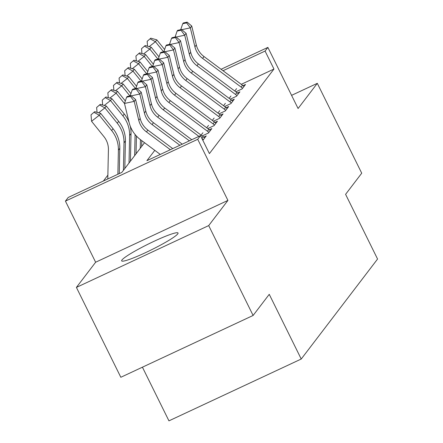 <?xml version="1.0" encoding="UTF-8"?>
<svg xmlns="http://www.w3.org/2000/svg" width="443" height="443" viewBox="0 0 443 443"><rect width="100%" height="100%" fill="white"/><g stroke="black" fill="none" stroke-linecap="round" stroke-linejoin="round"><path stroke-width="0.66" d="M121.963 259.975A31.447 3.273 -26.3 0 0 121.659 260.877A31.447 3.273 -26.3 0 0 148.377 251.303A31.447 3.273 -26.3 0 0 177.737 233.91A31.447 3.273 -26.3 0 0 178.042 233.012A31.447 3.273 -26.3 0 0 151.323 242.587A31.447 3.273 -26.3 0 0 121.963 259.975M142.419 367.192L168.944 420.85L301.229 359.029L377.569 259.039L345.59 194.333L361.726 173.196L317.31 83.328L291.583 95.35M301.229 359.029L269.25 294.324L253.114 315.46L120.823 377.281L76.406 287.413L208.697 225.592L227.923 200.408L197.716 139.301L65.431 201.122L68.239 197.445L121.869 172.382L144.529 142.701M227.923 200.408L95.633 262.234L76.406 287.413M95.633 262.234L65.431 201.122M107.87 175.14L103.385 181.021M253.114 315.46L208.697 225.592M235.853 91.823L242.144 88.882L245.511 84.469L243.013 85.637M230.238 99.171L236.534 96.231L239.901 91.823L237.398 92.991M224.629 106.525L230.919 103.584L234.286 99.171L231.789 100.339M219.014 113.879L225.304 110.938L228.671 106.525L226.174 107.693M213.399 121.227L219.695 118.287L223.062 113.879L220.559 115.047M207.789 128.581L214.08 125.64L217.447 121.227L214.949 122.395M202.174 135.935L208.465 132.994L211.832 128.581L209.334 129.749M202.855 140.342L206.222 135.935L203.719 137.103M154.79 150.349L146.893 160.687L200.524 135.624L209.406 153.594L273.962 69.047L241.269 84.325M202.894 132.756L201.089 135.126M208.509 125.408L206.704 127.772M214.124 118.054L212.313 120.418M219.734 110.7L217.928 113.07M225.349 103.352L223.543 105.716M230.964 95.998L229.153 98.363M236.573 88.644L234.768 91.014M221.074 69.274L267.882 47.395L298.084 108.507L317.31 83.328M267.882 47.395L265.075 51.072L223.023 70.725M273.962 69.047L265.075 51.072M200.524 135.624L197.716 139.301M170.361 149.717L146.467 131.909A20.156 19.619 37.4 0 1 138.775 120.324L134.196 101.375L124.494 103.452L129.074 122.395A30.24 29.432 -142.6 0 0 140.608 139.783L160.272 154.435M172.742 148.604L147.873 130.076A20.156 19.619 37.4 0 1 140.182 118.486L135.597 99.537L134.196 101.375L130.486 96.408L131.045 95.671L127.163 96.502L126.604 97.238L130.486 96.408M126.604 97.238L124.494 103.452M135.597 99.537L131.045 95.671M107.787 178.961L108.419 149.69A20.156 19.619 -142.6 0 0 103.917 136.616L91.568 121.293L91.02 114.848L94.675 111.686L91.02 114.848M94.675 111.686L100.699 113.386L113.048 128.708A30.24 29.432 37.4 0 1 119.804 148.322L119.256 173.601M100.699 113.386L99.293 115.224L111.647 130.541A30.24 29.432 37.4 0 1 118.397 150.16L117.882 174.243M94.115 112.422L99.293 115.224L91.568 121.293M179.875 145.271L152.082 124.561A20.156 19.619 37.4 0 1 144.39 112.971L139.805 94.021L131.255 95.854M182.256 144.163L153.483 122.722A20.156 19.619 37.4 0 1 145.791 111.132L141.212 92.183L139.805 94.021L136.095 89.054L136.66 88.318L132.778 89.148L132.219 89.885L136.095 89.054M132.219 89.885L130.187 95.854M141.212 92.183L136.66 88.318M189.388 140.824L157.691 117.207A20.156 19.619 37.4 0 1 150.005 105.617L145.42 86.673L136.87 88.5M191.769 139.717L159.098 115.368A20.156 19.619 37.4 0 1 151.406 103.778L146.821 84.834L145.42 86.673L141.71 81.7L142.269 80.969L138.393 81.8L137.828 82.531L141.71 81.7M137.828 82.531L135.802 88.506M146.821 84.834L142.269 80.969M198.901 136.383L163.306 109.853A20.156 19.619 37.4 0 1 155.615 98.263L151.035 79.319L142.485 81.147M204.677 137.956A14.11 13.733 -142.6 0 0 203.232 136.721L164.707 108.014A20.156 19.619 37.4 0 1 157.021 96.43L152.436 77.481L151.035 79.319L147.325 74.352L147.884 73.616L144.003 74.446L143.443 75.183L147.325 74.352M203.276 139.794A14.11 13.733 -142.6 0 0 202.069 138.742M143.443 75.183L141.411 81.152M152.436 77.481L147.884 73.616M208.886 132.44A14.11 13.733 -142.6 0 0 207.446 131.211L168.921 102.505A20.156 19.619 37.4 0 1 161.23 90.915L156.645 71.965L148.095 73.793M210.292 130.602A14.11 13.733 -142.6 0 0 208.847 129.373L170.322 100.666A20.156 19.619 37.4 0 1 162.631 89.076L158.051 70.127L156.645 71.965L152.935 66.998L153.499 66.262L149.618 67.092L149.058 67.829L152.935 66.998M149.058 67.829L147.026 73.798M158.051 70.127L153.499 66.262M100.29 104.332L96.635 107.499L100.29 104.332L106.309 106.038L118.663 121.354A30.24 29.432 37.4 0 1 125.413 140.974L124.821 168.512M106.309 106.038L104.908 107.876L117.257 123.193A30.24 29.432 37.4 0 1 124.012 142.812L123.42 170.35M99.725 105.069L104.908 107.876L98.628 112.804M97.045 112.356L96.635 107.499M105.899 96.984L102.25 100.146L105.899 96.984L111.924 98.684L124.273 114.001A30.24 29.432 37.4 0 1 129.051 122.296M111.924 98.684L110.523 100.522L122.872 115.839A30.24 29.432 37.4 0 1 129.622 135.458L129.029 162.996M130.22 126.083A30.24 29.432 37.4 0 1 131.028 133.62L130.436 161.158M105.34 97.715L110.523 100.522L104.243 105.451M102.66 105.002L102.25 100.146M111.514 89.63L107.859 92.792L111.514 89.63L117.539 91.33L125.325 100.993M117.539 91.33L116.132 93.168L124.522 103.568M135.098 134.506L134.644 155.648M136.433 136.034L136.045 153.81M110.955 90.366L116.132 93.168L109.858 98.097M108.275 97.654L107.859 92.792M117.129 82.276L113.474 85.438L117.129 82.276L123.148 83.976L130.94 93.639M123.148 83.976L121.747 85.815L129.893 95.921M140.442 139.656L140.259 148.294M141.788 140.658L141.66 146.456M116.564 83.013L121.747 85.815L115.468 90.749M113.884 90.3L113.474 85.438M214.501 125.087A14.11 13.733 -142.6 0 0 213.055 123.857L174.531 95.151A20.156 19.619 37.4 0 1 166.845 83.561L162.26 64.612L153.71 66.444M215.907 123.248A14.11 13.733 -142.6 0 0 214.462 122.019L175.937 93.312A20.156 19.619 37.4 0 1 168.246 81.722L163.661 62.773L162.26 64.612L158.55 59.644L159.109 58.913L155.233 59.739L154.668 60.475L158.55 59.644M154.668 60.475L152.641 66.444M163.661 62.773L159.109 58.913M122.739 74.928L119.089 78.09L122.739 74.928L128.763 76.628L136.555 86.285M128.763 76.628L127.362 78.466L135.508 88.567M122.179 75.659L127.362 78.466L121.083 83.395M119.499 82.946L119.089 78.09M220.116 117.738A14.11 13.733 -142.6 0 0 218.67 116.503L180.146 87.797A20.156 19.619 37.4 0 1 172.454 76.207L167.869 57.263L159.325 59.091M221.517 115.9A14.11 13.733 -142.6 0 0 220.071 114.665L181.547 85.959A20.156 19.619 37.4 0 1 173.861 74.369L169.276 55.425L167.869 57.263L164.165 52.296L164.724 51.56L160.842 52.39L160.283 53.127L164.165 52.296M160.283 53.127L158.251 59.096M169.276 55.425L164.724 51.56M128.354 67.574L124.699 70.736L128.354 67.574L134.379 69.274L142.164 78.937M134.379 69.274L132.972 71.113L141.118 81.213M127.789 68.311L132.972 71.113L126.698 76.041M125.109 75.592L124.699 70.736M225.725 110.385A14.11 13.733 -142.6 0 0 224.285 109.155L185.761 80.443A20.156 19.619 37.4 0 1 178.069 68.859L173.484 49.909L164.934 51.737M227.132 108.546A14.11 13.733 -142.6 0 0 225.686 107.317L187.162 78.61A20.156 19.619 37.4 0 1 179.47 67.02L174.891 48.071L173.484 49.909L169.774 44.942L170.339 44.206L166.457 45.036L165.898 45.773L169.774 44.942M165.898 45.773L163.866 51.742M174.891 48.071L170.339 44.206M133.969 60.22L130.314 63.382L133.969 60.22L139.988 61.92L147.779 71.583M139.988 61.92L138.587 63.759L146.733 73.865M133.404 60.957L138.587 63.759L132.307 68.693M130.724 68.244L130.314 63.382M231.34 103.031A14.11 13.733 -142.6 0 0 229.895 101.801L191.37 73.095A20.156 19.619 37.4 0 1 183.684 61.505L179.099 42.556L170.549 44.389M232.741 101.192A14.11 13.733 -142.6 0 0 231.301 99.963L192.777 71.257A20.156 19.619 37.4 0 1 185.085 59.667L180.5 40.717L179.099 42.556L175.389 37.589L175.949 36.852L172.072 37.683L171.507 38.419L175.389 37.589M171.507 38.419L169.481 44.389M180.5 40.717L175.949 36.852M139.578 52.867L135.929 56.034L139.578 52.867L145.603 54.572L153.394 64.229M145.603 54.572L144.202 56.411L152.348 66.511M139.019 53.603L144.202 56.411L137.923 61.339M136.339 60.89L135.929 56.034M236.955 95.677A14.11 13.733 -142.6 0 0 235.51 94.448L196.985 65.741A20.156 19.619 37.4 0 1 189.294 54.151L184.709 35.207L176.164 37.035M238.356 93.838A14.11 13.733 -142.6 0 0 236.911 92.609L198.386 63.903A20.156 19.619 37.4 0 1 190.7 52.313L186.115 33.369L184.709 35.207L181.004 30.235L181.564 29.504L177.682 30.334L177.122 31.065L181.004 30.235M177.122 31.065L175.09 37.04M186.115 33.369L181.564 29.504M145.193 45.518L141.538 48.68L145.193 45.518L151.218 47.218L159.004 56.881M151.218 47.218L149.812 49.057L157.957 59.157M144.628 46.249L149.812 49.057L143.538 53.985M141.948 53.537L141.538 48.68M242.565 88.329A14.11 13.733 -142.6 0 0 241.125 87.094L202.601 58.387A20.156 19.619 37.4 0 1 194.909 46.803L190.324 27.854L181.774 29.681M243.971 86.49A14.11 13.733 -142.6 0 0 242.526 85.255L204.001 56.549A20.156 19.619 37.4 0 1 196.31 44.965L191.73 26.015L190.324 27.854L186.614 22.886L187.179 22.15L183.297 22.981L182.737 23.717L186.614 22.886M182.737 23.717L180.705 29.687M191.73 26.015L187.179 22.15M150.803 38.164L147.154 41.326L150.803 38.164L156.828 39.864L164.619 49.527M156.828 39.864L155.427 41.703L163.572 51.803M150.243 38.901L155.427 41.703L149.147 46.631M147.563 46.188L147.154 41.326M146.467 131.909L147.873 130.076M138.775 120.324L140.182 118.486M113.048 128.708L111.647 130.541M119.804 148.322L118.397 150.16M152.082 124.561L153.483 122.722M144.39 112.971L145.791 111.132M157.691 117.207L159.098 115.368M150.005 105.617L151.406 103.778M163.306 109.853L164.707 108.014M155.615 98.263L157.021 96.43M201.919 138.443L203.232 136.721M168.921 102.505L170.322 100.666M161.23 90.915L162.631 89.076M207.446 131.211L208.847 129.373M118.663 121.354L117.257 123.193M125.413 140.974L124.012 142.812M124.273 114.001L122.872 115.839M131.028 133.62L129.622 135.458M174.531 95.151L175.937 93.312M166.845 83.561L168.246 81.722M213.055 123.857L214.462 122.019M180.146 87.797L181.547 85.959M172.454 76.207L173.861 74.369M218.67 116.503L220.071 114.665M185.761 80.443L187.162 78.61M178.069 68.859L179.47 67.02M224.285 109.155L225.686 107.317M191.37 73.095L192.777 71.257M183.684 61.505L185.085 59.667M229.895 101.801L231.301 99.963M196.985 65.741L198.386 63.903M189.294 54.151L190.7 52.313M235.51 94.448L236.911 92.609M202.601 58.387L204.001 56.549M194.909 46.803L196.31 44.965M241.125 87.094L242.526 85.255"/></g></svg>
